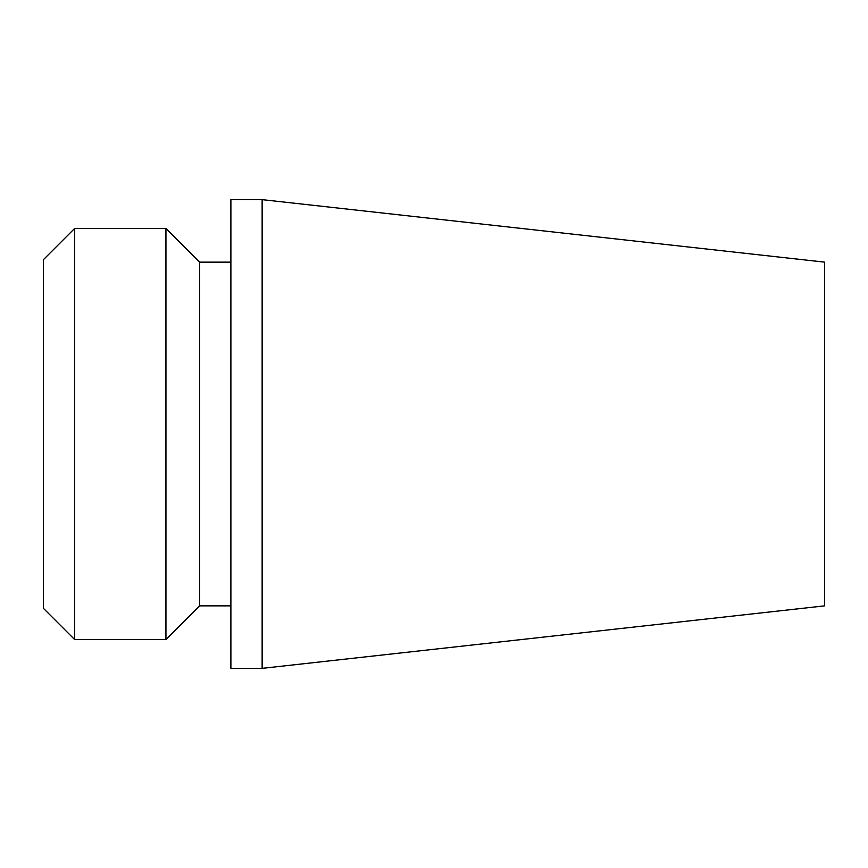 <?xml version="1.0" encoding="UTF-8"?>
<svg xmlns="http://www.w3.org/2000/svg" width="868" height="868" viewBox="0 0 868 868"><rect width="100%" height="100%" fill="white"/><g stroke="black" fill="none" stroke-linecap="round" stroke-linejoin="round"><path stroke-width="1.3" d="M230.888 605.864L199.64 605.864L199.64 262.136L230.888 262.136M165.94 228.436L165.94 639.564L74.648 639.564L74.648 228.436L165.94 228.436L199.64 262.136M74.648 639.564L43.4 608.316L43.4 259.684L74.648 228.436M262.136 668.36L262.136 199.64L262.136 668.36L230.888 668.36L230.888 199.64L262.136 199.64L824.6 262.136L824.6 605.864L262.136 668.36M199.64 605.864L165.94 639.564"/></g></svg>
